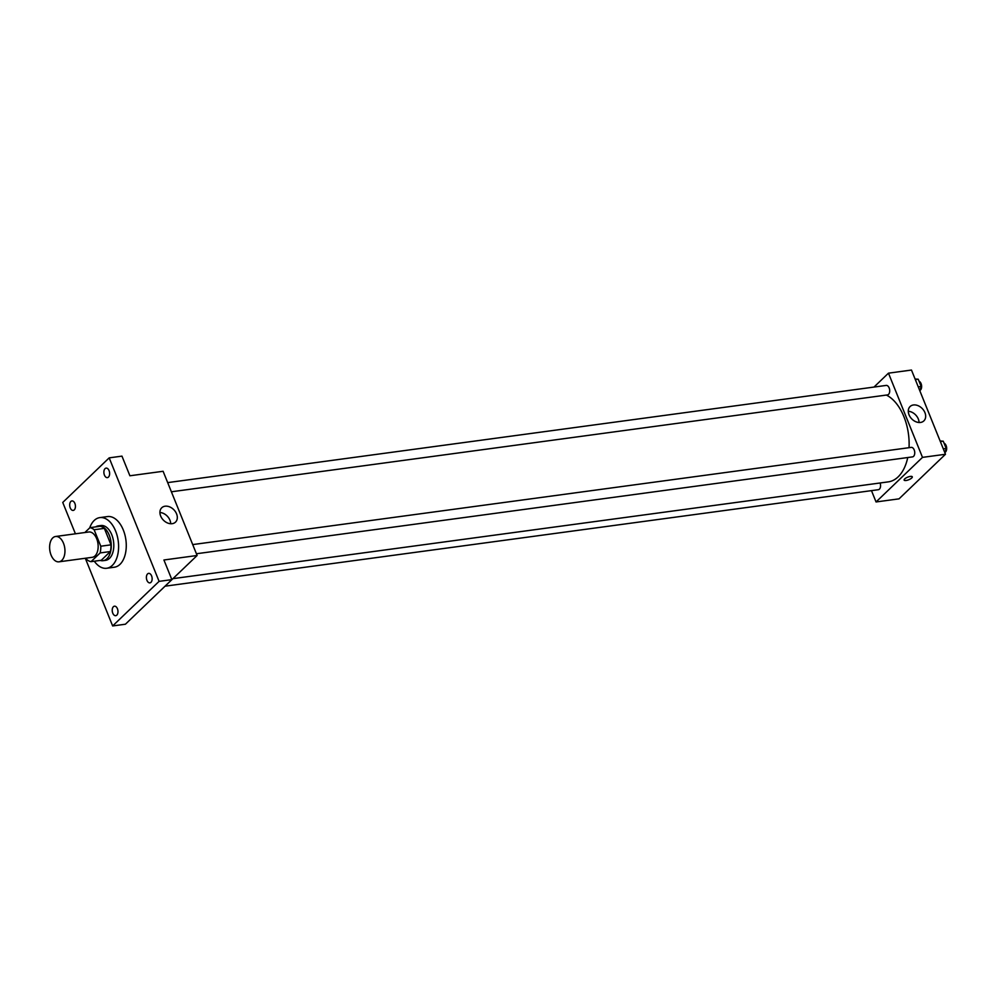 <?xml version="1.0" encoding="UTF-8"?>
<svg xmlns="http://www.w3.org/2000/svg" width="996" height="996" viewBox="0 0 996 996"><rect width="100%" height="100%" fill="white"/><g stroke="black" fill="none" stroke-linecap="round" stroke-linejoin="round"><path stroke-width="1.49" d="M61.814 560.387A12.774 7.545 82.3 0 1 59.001 561.819A12.774 7.545 82.3 0 1 49.8 550.166A12.774 7.545 82.3 0 1 55.564 536.495A12.774 7.545 82.3 0 1 64.267 545.609A12.774 7.545 82.3 0 1 61.814 560.387M55.564 536.495L88.769 532.001A12.774 7.545 82.3 0 1 97.471 541.114A12.774 7.545 82.3 0 1 95.018 555.893A12.774 7.545 82.3 0 1 92.205 557.324L59.001 561.819M89.926 527.668L100.135 526.286A17.156 10.147 82.3 0 1 104.343 528.366L110.992 544.837L100.783 546.219L94.122 529.748A17.156 10.147 82.3 0 0 89.926 527.668L84.872 532.524M86.254 558.134L86.851 559.59A17.156 10.147 82.3 0 0 91.047 561.657L100.135 552.929A17.156 10.147 82.3 0 0 100.783 546.219M91.047 561.657L101.268 560.275L110.344 551.547L100.135 552.929M110.992 544.837A17.156 10.147 82.3 0 1 110.344 551.547M100.185 560.424A17.567 10.383 -97.7 0 0 103.061 560.698A17.567 10.383 -97.7 0 0 110.992 541.886A17.567 10.383 -97.7 0 0 98.343 525.876A17.567 10.383 -97.7 0 0 95.641 526.896M98.343 525.876L100.907 525.527A17.567 10.383 82.3 0 1 112.859 538.052A17.567 10.383 82.3 0 1 109.498 558.37A17.567 10.383 82.3 0 1 105.613 560.35L103.061 560.698M104.343 528.366L94.122 529.748M89.702 527.892A25.56 15.102 82.3 0 1 99.837 517.609A25.56 15.102 82.3 0 1 117.217 535.836A25.56 15.102 82.3 0 1 112.324 565.392A25.56 15.102 82.3 0 1 106.684 568.268A25.56 15.102 82.3 0 1 94.309 561.221M99.837 517.609L107.493 516.575A25.56 15.102 82.3 0 1 124.886 534.802A25.56 15.102 82.3 0 1 119.993 564.359A25.56 15.102 82.3 0 1 114.341 567.222L106.684 568.268M109.074 470.635A4.793 2.826 82.3 0 1 107.394 477.619A4.793 2.826 82.3 0 1 103.945 473.249A4.793 2.826 82.3 0 1 106.099 468.12A4.793 2.826 82.3 0 1 109.074 470.635M151.591 575.9A4.793 2.826 82.3 0 1 149.91 582.872A4.793 2.826 82.3 0 1 146.462 578.502A4.793 2.826 82.3 0 1 148.628 573.372A4.793 2.826 82.3 0 1 151.591 575.9M117.416 608.705A4.793 2.826 82.3 0 1 115.735 615.69A4.793 2.826 82.3 0 1 112.287 611.32A4.793 2.826 82.3 0 1 114.453 606.191A4.793 2.826 82.3 0 1 117.416 608.705M74.887 503.453A4.793 2.826 82.3 0 1 73.206 510.425A4.793 2.826 82.3 0 1 69.757 506.055A4.793 2.826 82.3 0 1 71.924 500.926A4.793 2.826 82.3 0 1 74.887 503.453M85.295 558.258L112.648 625.949L159.086 581.365L109.187 457.861L62.748 502.445L75.422 533.806M150.545 600.09L197.121 555.494L163.917 559.989L171.86 579.635L125.421 624.218L112.648 625.949M171.86 579.635L159.086 581.365M197.121 555.494L163.107 471.282L129.903 475.777L121.96 456.131L109.187 457.861M172.146 523.684A9.948 7.37 -133.8 0 1 161.775 518.132A9.948 7.37 -133.8 0 1 161.738 507.773A9.948 7.37 -133.8 0 1 173.939 509.84A9.948 7.37 -133.8 0 1 175.508 522.116A9.948 7.37 -133.8 0 1 172.146 523.684M159.92 512.504A9.948 7.37 -133.8 0 1 170.702 523.734M907.754 457.538A44.72 26.431 82.3 0 1 898.131 476.86A44.72 26.431 82.3 0 1 888.258 481.877L173.018 578.639M886.365 395.063A44.72 26.431 82.3 0 1 909.037 447.69M196.424 553.751L912.51 456.89A4.793 2.826 -97.7 0 0 914.677 451.761A4.793 2.826 -97.7 0 0 911.228 447.391L192.714 544.588M880.115 482.985A4.793 2.826 82.3 0 1 879.393 489.161A4.793 2.826 82.3 0 1 878.335 489.708L165.162 586.171M167.677 482.612L886.191 385.415A4.793 2.826 82.3 0 1 889.453 388.838A4.793 2.826 82.3 0 1 888.532 394.379A4.793 2.826 82.3 0 1 887.473 394.914L171.387 491.787M871.475 490.63L876.044 501.959L922.495 457.376L888.469 373.164L873.99 387.07M888.469 373.164L911.465 370.051L945.478 454.263L899.039 498.847L876.044 501.959M945.478 454.263L922.495 457.376M920.503 422.453A9.948 7.37 -133.8 0 1 910.132 416.901A9.948 7.37 -133.8 0 1 910.083 406.542A9.948 7.37 -133.8 0 1 922.296 408.609A9.948 7.37 -133.8 0 1 923.865 420.885A9.948 7.37 -133.8 0 1 920.503 422.453M912.286 476.81A4.395 1.407 -22 0 1 911.726 477.98A4.395 1.407 -22 0 1 907.356 480.221A4.395 1.407 -22 0 1 904.131 480.097A4.395 1.407 -22 0 1 907.68 477.159A4.395 1.407 -22 0 1 912.286 476.81A4.395 1.407 -22 0 1 911.726 477.98A4.395 1.407 -22 0 1 907.356 480.221A4.395 1.407 -22 0 1 904.131 480.097M908.277 411.273A9.948 7.37 -133.8 0 1 919.059 422.503M944.93 452.894L946.2 448.474L943.249 441.178L940.112 440.991M946.2 448.474L943.299 448.86M943.249 441.178L940.349 441.577M944.071 443.195A4.793 2.826 82.3 0 1 946.574 447.241A4.793 2.826 82.3 0 1 945.503 452.035A4.793 2.826 82.3 0 1 945.08 452.346M919.893 390.918L921.163 386.498L918.212 379.202L915.075 379.015M921.163 386.498L918.262 386.884M918.212 379.202L915.312 379.601M919.034 381.219A4.793 2.826 82.3 0 1 921.537 385.265A4.793 2.826 82.3 0 1 920.453 390.059A4.793 2.826 82.3 0 1 920.043 390.37"/></g></svg>
